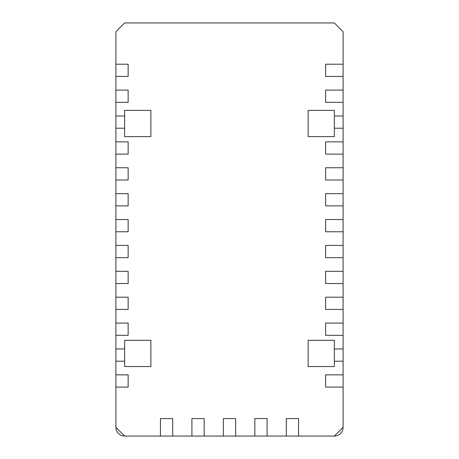 <?xml version="1.0" encoding="UTF-8"?>
<svg xmlns="http://www.w3.org/2000/svg" width="459" height="459" viewBox="0 0 459 459"><rect width="100%" height="100%" fill="white"/><g stroke="black" fill="none" stroke-linecap="round" stroke-linejoin="round"><path stroke-width="0.69" d="M124.641 115.984L115.897 115.984L115.897 102.34L128.141 102.34L128.141 90.096L115.897 90.096L115.897 76.452L128.141 76.452L128.141 64.208L115.897 64.208L115.897 31.694L124.641 22.95L334.359 22.95L343.102 31.694L343.102 64.208L325.615 64.208L325.615 76.452L343.102 76.452L343.102 90.096L325.615 90.096L325.615 102.34L343.102 102.34L343.102 115.984L334.359 115.984M124.641 348.955L115.897 348.955L115.897 335.311L128.141 335.311L128.141 323.073L115.897 323.073L115.897 309.423L128.141 309.423L128.141 297.185L115.897 297.185L115.897 283.542L128.141 283.542L128.141 271.298L115.897 271.298L115.897 257.654L128.141 257.654L128.141 245.41L115.897 245.41L115.897 231.766L128.141 231.766L128.141 219.528L115.897 219.528L115.897 205.879L128.141 205.879L128.141 193.641L115.897 193.641L115.897 179.997L128.141 179.997L128.141 167.753L115.897 167.753L115.897 154.109L128.141 154.109L128.141 141.865L115.897 141.865L115.897 128.222L124.641 128.222M124.641 361.199L115.897 361.199L115.897 348.955M334.359 128.222L343.102 128.222L343.102 141.865L325.615 141.865L325.615 154.109L343.102 154.109L343.102 167.753L325.615 167.753L325.615 179.997L343.102 179.997L343.102 193.641L325.615 193.641L325.615 205.879L343.102 205.879L343.102 219.528L325.615 219.528L325.615 231.766L343.102 231.766L343.102 245.41L325.615 245.41L325.615 257.654L343.102 257.654L343.102 271.298L325.615 271.298L325.615 283.542L343.102 283.542L343.102 297.185L325.615 297.185L325.615 309.423L343.102 309.423L343.102 323.073L325.615 323.073L325.615 335.311L343.102 335.311L343.102 374.842L325.615 374.842L325.615 387.086L343.102 387.086L343.102 427.306L334.359 436.05L298.545 436.05L298.545 418.562L286.301 418.562L286.301 436.05L267.081 436.05L267.081 418.562L254.843 418.562L254.843 436.05L235.622 436.05L235.622 418.562L223.378 418.562L223.378 436.05L204.157 436.05L204.157 418.562L191.919 418.562L191.919 436.05L172.699 436.05L172.699 418.562L160.455 418.562L160.455 436.05L124.641 436.05L115.897 427.306L115.897 387.086L128.141 387.086L128.141 374.842L115.897 374.842L115.897 361.199M343.102 361.199L334.359 361.199M343.102 348.955L334.359 348.955M343.102 64.208L343.102 76.452M343.102 90.096L343.102 102.34M343.102 115.984L343.102 128.222M343.102 141.865L343.102 154.109M343.102 167.753L343.102 179.997M343.102 193.641L343.102 205.879M343.102 219.528L343.102 231.766M343.102 245.41L343.102 257.654M343.102 271.298L343.102 283.542M343.102 297.185L343.102 309.423M343.102 323.073L343.102 335.311M343.102 374.842L343.102 387.086M115.897 387.086L115.897 374.842M115.897 335.311L115.897 323.073M115.897 309.423L115.897 297.185M115.897 283.542L115.897 271.298M115.897 257.654L115.897 245.41M115.897 231.766L115.897 219.528M115.897 205.879L115.897 193.641M115.897 179.997L115.897 167.753M115.897 154.109L115.897 141.865M115.897 128.222L115.897 115.984M115.897 102.34L115.897 90.096M115.897 76.452L115.897 64.208M124.641 110.389L150.873 110.389L150.873 136.621L124.641 136.621L124.641 110.389M150.873 366.546L150.873 340.314L124.641 340.314L124.641 366.546L150.873 366.546M298.545 436.05L286.301 436.05M267.081 436.05L254.843 436.05M235.622 436.05L223.378 436.05M204.157 436.05L191.919 436.05M172.699 436.05L160.455 436.05M334.359 366.546L308.127 366.546L308.127 340.314L334.359 340.314L334.359 366.546M308.127 110.389L308.127 136.621L334.359 136.621L334.359 110.389L308.127 110.389M343.102 427.306A8.744 8.744 0 0 1 334.359 436.05M124.641 436.05A8.744 8.744 0 0 1 115.897 427.306"/></g></svg>
